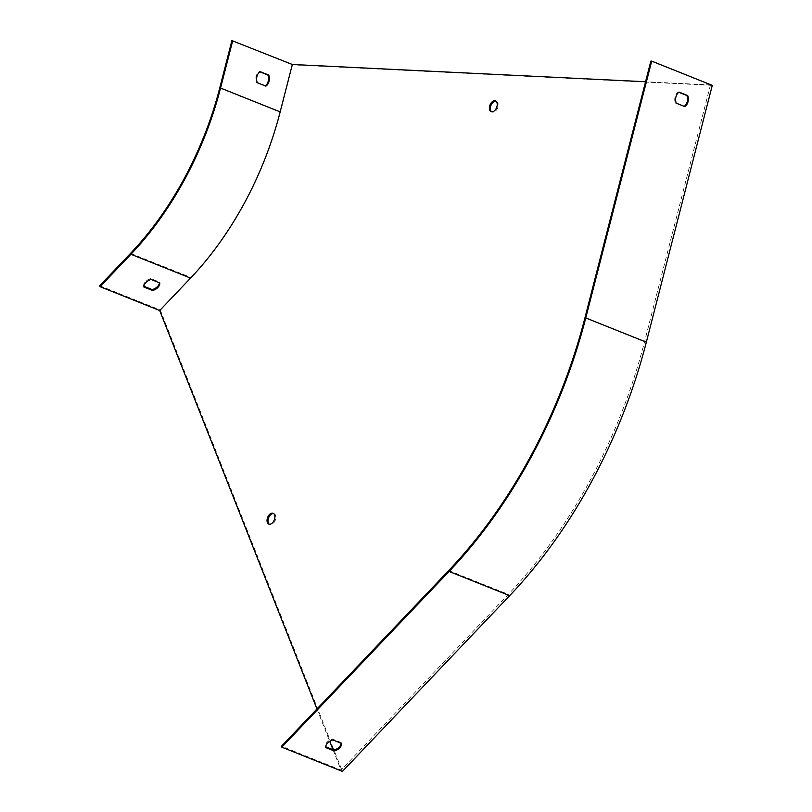 <?xml version="1.0" encoding="UTF-8"?>
<svg xmlns="http://www.w3.org/2000/svg" width="812" height="812" viewBox="0 0 812 812"><rect width="100%" height="100%" fill="white"/><g stroke="black" fill="none" stroke-linecap="round" stroke-linejoin="round"><path stroke-width="0.61" stroke-dasharray="4.06 3.04" d="M712.286 85.341L292.472 64.828L280.302 112.229A248.025 152.321 111.8 0 1 191.165 277.572L160.289 310.001L342.4 771.4M231.897 40.6L292.472 64.828M650.869 61.073L710.48 84.915L645.56 81.738M265.321 85.91A8.272 6.384 -87.2 0 1 265.057 86.102L256.409 82.641A8.272 6.384 -87.2 0 1 259.251 71.578L259.83 71.811M143.927 286.291L143.572 286.139A8.272 5.471 -21.5 0 1 150.768 278.577L159.426 282.038A8.272 5.471 -21.5 0 1 159.426 282.82M99.714 285.763L160.289 310.001M316.944 708.967L329.723 741.336M333.022 749.709L341.07 770.091L281.459 746.248M710.48 84.915L644.535 341.74A378.981 232.75 111.8 0 1 508.332 594.374L341.07 770.091M273.563 513.57A5.785 3.552 111.8 0 1 274.08 513.702A5.785 3.552 111.8 0 1 275.227 520.401A5.785 3.552 111.8 0 1 269.777 524.451A5.785 3.552 111.8 0 1 269.32 524.197M495.909 101.175A5.785 3.552 111.8 0 1 496.416 101.317A5.785 3.552 111.8 0 1 497.563 108.006A5.785 3.552 111.8 0 1 492.113 112.056A5.785 3.552 111.8 0 1 491.656 111.812M678.802 92.274L678.223 92.05A8.272 6.384 92.8 0 0 675.381 103.104L684.039 106.565A8.272 6.384 92.8 0 0 684.293 106.382M341.172 743.295A8.272 5.471 158.5 0 0 341.172 742.513L332.514 739.052A8.272 5.471 158.5 0 0 325.318 746.624L325.673 746.766M675.381 103.104L676.223 103.144M678.223 92.05L679.065 92.091M684.039 106.565L684.881 106.605M260.084 71.618L259.251 71.578M257.252 82.682L256.409 82.641M265.9 86.143L265.057 86.102M151.133 279.501L150.768 278.577M159.791 282.962L159.426 282.038M143.927 287.062L143.572 286.139M325.318 746.624L325.673 747.547M332.514 739.052L332.879 739.976M341.172 742.513L341.537 743.437M219.727 88L280.302 112.229M130.58 253.334L191.165 277.572M584.924 317.898L644.535 341.74M448.721 570.531L508.332 594.374M496.416 101.317L495.442 100.921M492.113 112.056L491.148 111.67M274.08 513.702L273.106 513.316M269.777 524.451L268.813 524.065"/><path stroke-width="1.22" d="M676.223 103.144L684.881 106.605A8.272 6.384 92.8 0 0 687.713 95.552L679.065 92.091A8.272 6.384 92.8 0 0 676.223 103.144M646.342 342.177L712.286 85.341L651.711 61.113L585.767 317.939L646.342 342.177A380.3 233.562 -68.2 0 1 509.662 595.683L342.4 771.4L281.825 747.172L281.459 746.248L448.721 570.531A378.981 232.75 -68.2 0 0 584.924 317.898L650.869 61.073L651.711 61.113M232.729 40.641L220.559 88.041A249.345 153.133 111.8 0 1 130.945 254.257L100.079 286.687L99.714 285.763L130.58 253.334A248.025 152.321 111.8 0 0 219.727 88L231.897 40.6L292.34 64.483L645.56 81.738M259.83 71.811L267.899 75.039A8.272 6.384 -87.2 0 1 265.321 85.91M159.426 282.82A8.272 5.471 -21.5 0 1 152.22 289.6L143.927 286.291M100.079 286.687L159.69 310.529L316.944 708.967M329.723 741.336L333.022 749.709M325.673 747.547L334.331 751.009A8.272 5.471 158.5 0 0 341.537 743.437L332.879 739.976A8.272 5.471 158.5 0 0 325.673 747.547M281.825 747.172L449.087 571.455A380.3 233.562 -68.2 0 0 585.767 317.939M272.375 513.164A5.785 3.552 -68.2 0 0 267.452 517.934A5.785 3.552 -68.2 0 0 268.813 524.065A5.785 3.552 -68.2 0 0 274.253 520.015A5.785 3.552 -68.2 0 0 273.106 513.316A5.785 3.552 -68.2 0 0 272.375 513.164M494.721 100.769A5.785 3.552 -68.2 0 0 489.788 105.55A5.785 3.552 -68.2 0 0 491.148 111.67A5.785 3.552 -68.2 0 0 496.599 107.62A5.785 3.552 -68.2 0 0 495.442 100.921A5.785 3.552 -68.2 0 0 494.721 100.769M159.69 310.529L190.556 278.1A249.345 153.133 -68.2 0 0 280.17 111.883L292.34 64.483M269.32 524.197A5.785 3.552 111.8 0 1 268.559 517.924A5.785 3.552 111.8 0 1 273.35 513.549A5.785 3.552 111.8 0 1 273.563 513.57M491.656 111.812A5.785 3.552 111.8 0 1 490.905 105.53A5.785 3.552 111.8 0 1 495.685 101.155A5.785 3.552 111.8 0 1 495.909 101.175M684.293 106.382A8.272 6.384 92.8 0 0 686.881 95.511L678.802 92.274M325.673 746.766L333.965 750.085A8.272 5.471 158.5 0 0 341.172 743.295M151.133 279.501L159.791 282.962A8.272 5.471 -21.5 0 1 152.585 290.523L143.927 287.062A8.272 5.471 -21.5 0 1 151.133 279.501M257.252 82.682A8.272 6.384 -87.2 0 1 260.084 71.618L268.742 75.08A8.272 6.384 -87.2 0 1 265.9 86.143L257.252 82.682M686.881 95.511L687.713 95.552M268.742 75.08L267.899 75.039M152.585 290.523L152.22 289.6M333.965 750.085L334.331 751.009M449.087 571.455L509.662 595.683M130.945 254.257L190.556 278.1M220.559 88.041L280.17 111.883"/></g></svg>
